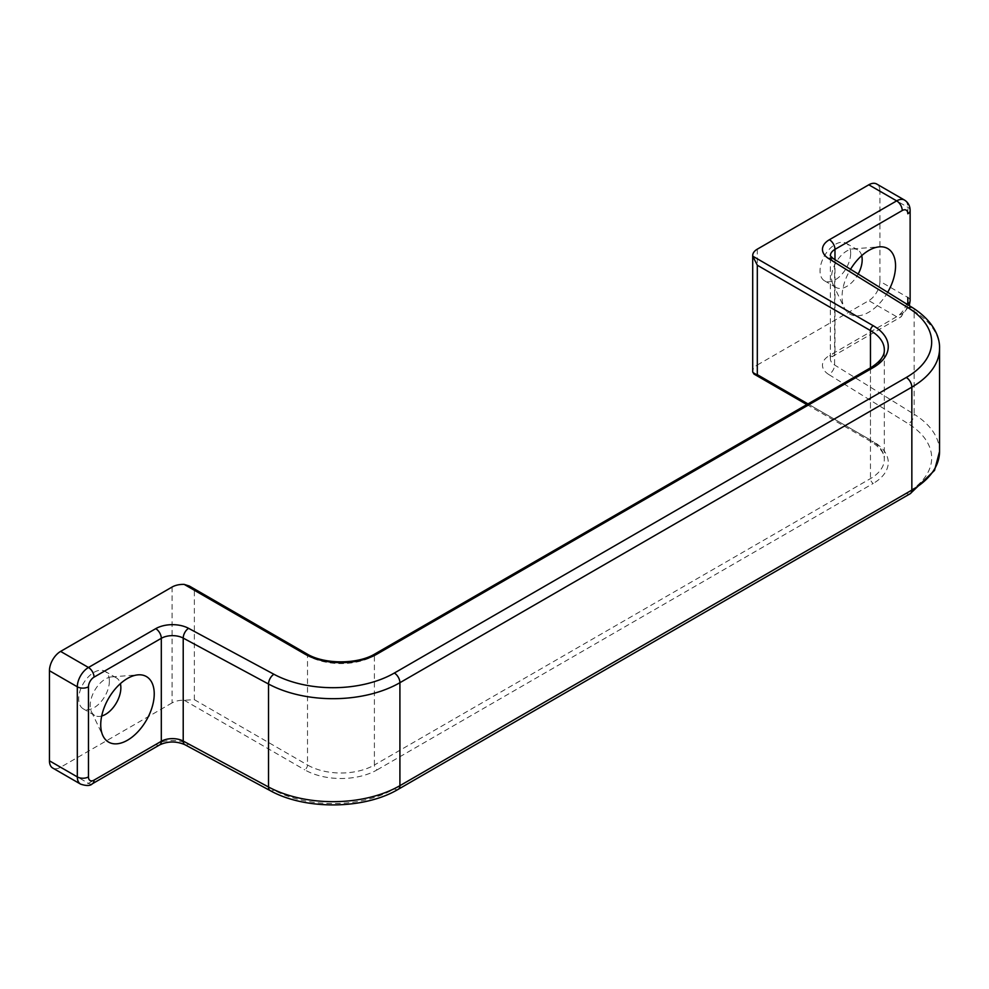 <?xml version="1.0" encoding="UTF-8"?>
<svg xmlns="http://www.w3.org/2000/svg" width="989" height="989" viewBox="0 0 989 989"><rect width="100%" height="100%" fill="white"/><g stroke="black" fill="none" stroke-linecap="round" stroke-linejoin="round"><path stroke-width="0.74" stroke-dasharray="4.95 3.71" d="M101.694 716.011A21.671 12.511 -60 0 1 94.697 715.43A21.671 12.511 -60 0 1 91.47 711.808A21.671 12.511 -60 0 1 94.697 690.396A21.671 12.511 -60 0 1 111.621 676.896A21.671 12.511 -60 0 1 116.368 677.885A21.671 12.511 -60 0 1 120.374 683.646M109.371 681.174A21.671 12.511 -60 0 1 99.901 702.981A21.671 12.511 -60 0 1 83.2 708.792A21.671 12.511 -60 0 1 78.712 698.864A21.671 12.511 -60 0 1 88.169 677.057A21.671 12.511 -60 0 1 104.883 671.247A21.671 12.511 -60 0 1 109.371 681.174M172.074 587.046L172.074 702.895A15.762 9.099 180 0 1 184.214 700.249L194.363 699.668L194.363 590.26L189.369 586.044M172.074 702.895L60.601 767.254A15.762 9.099 -60 0 1 52.714 768.033M887.689 292.299A37.842 21.845 -60 0 1 844.247 307.777A37.842 21.845 -60 0 1 842.047 296.774A37.842 21.845 -60 0 1 850.54 269.292M861.691 255.657A21.671 12.511 120 0 0 857.686 249.883A21.671 12.511 120 0 0 852.938 248.907A21.671 12.511 120 0 0 831.514 277.513A21.671 12.511 120 0 0 832.775 283.818A21.671 12.511 120 0 0 836.014 287.428A21.671 12.511 120 0 0 858.18 274.027M850.676 253.172A21.671 12.511 120 0 0 846.188 243.257A21.671 12.511 120 0 0 829.487 249.055A21.671 12.511 120 0 0 820.029 270.875A21.671 12.511 120 0 0 824.517 280.802A21.671 12.511 120 0 0 841.219 274.991A21.671 12.511 120 0 0 850.676 253.172M757.314 249.154L757.314 365.003A15.762 9.099 0 0 0 752.703 371.444M757.314 365.003L868.799 300.644A15.762 9.099 120 0 0 879.938 281.333L907.815 297.429A7.887 4.549 0 0 1 910.127 300.644M910.127 210.533A7.887 4.549 0 0 0 907.815 207.319L879.938 191.223L879.938 281.333M879.938 191.223A15.762 9.099 120 0 0 876.674 184.016M194.363 590.26L307.517 655.583A3.944 2.275 120 0 0 306.701 653.778M194.363 699.668L307.517 765.004A3.944 2.275 -60 0 1 304.723 769.825A51.23 29.583 0 0 0 377.192 769.825A3.944 2.275 -120 0 1 374.398 765.004L870.468 478.602A47.299 27.309 0 0 0 884.327 459.292L884.327 349.871A47.299 27.309 180 0 1 870.468 369.181L374.398 655.583L374.398 765.004A47.299 27.309 180 0 1 307.517 765.004L307.517 655.583A47.299 27.309 0 0 0 374.398 655.583A3.944 2.275 60 0 1 375.214 653.778M184.214 700.249L304.723 769.825M92.41 783.733A7.887 4.549 60 0 1 88.466 783.337A15.762 9.099 -60 0 1 80.579 784.116M159.674 744.89A7.887 4.549 60 0 1 155.73 744.507L88.466 783.337L60.601 767.254M184.844 744.68A7.887 4.389 118.3 0 0 188.578 744.173A23.649 13.648 0 0 0 155.73 744.507M270.158 790.607A7.887 4.389 118.3 0 0 273.891 790.1L188.578 744.173M398.283 789.284A7.887 4.549 60 0 1 394.339 788.888A86.711 50.056 180 0 1 273.891 790.1M377.192 769.825L873.25 483.423A3.944 2.275 -120 0 1 870.468 478.602L870.468 369.181A3.944 2.275 60 0 1 871.284 367.376M806.851 404.588L871.284 441.786C884.673 450.403 884.351 457.215 884.327 459.292A47.299 27.309 0 0 0 870.468 439.981A3.944 2.275 120 0 0 871.284 441.786A3.944 2.275 120 0 0 873.25 441.589A51.23 29.583 180 0 1 873.25 483.423M752.728 372.012L873.25 441.589M870.468 367.846L870.468 439.981L808.001 403.92M939.55 348.511A94.585 54.605 0 0 0 914.133 311.263A7.887 4.71 121.8 0 0 912.526 307.666M907.766 304.723A7.887 4.549 -60 0 1 902.24 313.513L834.976 352.356A15.762 9.099 0 0 0 830.352 358.784A15.762 9.099 0 0 0 834.592 364.99L914.133 414.243L914.133 311.263L834.592 262.011A7.887 4.71 121.8 0 0 832.973 258.413M939.55 451.491A94.585 54.605 180 0 0 914.133 414.243A7.887 4.71 -58.2 0 1 908.372 423.787L828.819 374.534A7.887 4.71 -58.2 0 0 834.592 364.99L834.592 262.011A15.762 9.099 180 0 1 830.352 255.805L830.352 358.784L833.344 355.953A7.887 4.549 60 0 1 829.4 355.57L896.664 316.727A15.762 9.099 120 0 0 907.815 297.429M907.815 213.76L907.815 207.319A15.762 9.099 120 0 0 904.552 200.099M902.24 313.513A7.887 4.549 60 0 1 900.608 317.123A7.887 4.549 60 0 1 896.664 316.727L868.799 300.644M834.976 259.65L834.976 352.356A7.887 4.549 60 0 1 833.344 355.953L900.608 317.123L909.336 305.7M828.819 374.534A23.649 13.648 180 0 1 829.4 355.57M910.214 493.709A7.887 4.549 60 0 1 906.27 493.326A86.711 50.056 0 0 0 908.372 423.787M906.27 493.326L394.339 788.888M91.47 711.808L102.93 735.767M111.621 676.896L138.114 674.844M116.368 677.885L104.883 671.247M94.697 715.43L83.2 708.792M832.775 283.818L844.247 307.777M852.938 248.907L879.419 246.842M824.517 280.802L836.014 287.428M846.188 243.257L857.686 249.883"/><path stroke-width="1.48" d="M154.235 693.882A37.842 21.845 120 0 0 138.114 674.844A37.842 21.845 120 0 0 108.567 698.407A37.842 21.845 120 0 0 102.93 735.767A37.842 21.845 120 0 0 132.909 736.446A37.842 21.845 120 0 0 154.235 693.882M120.374 683.646A21.671 12.511 -60 0 1 120.856 687.8A21.671 12.511 -60 0 1 101.694 716.011M757.314 265.237L752.728 256.163A15.762 9.099 180 0 1 752.703 255.595L752.703 371.444A15.762 9.099 0 0 0 752.728 372.012L753.952 374.04L757.314 374.658L757.314 265.237L870.468 330.573A3.944 2.275 -60 0 1 873.25 325.74A51.23 29.583 0 0 1 873.25 367.574A3.944 2.275 60 0 0 871.284 367.376L375.214 653.778C357.82 664.521 324.108 664.521 306.701 653.778L189.369 586.044L184.214 584.4A15.762 9.099 0 0 0 172.074 587.046L60.601 651.405L88.466 667.488L155.73 628.658A23.649 13.648 180 0 1 188.578 628.324L273.891 674.251A86.711 50.056 0 0 0 394.339 673.039L906.27 377.477A7.887 4.549 -120 0 1 911.846 387.132L399.915 682.694A94.585 54.605 180 0 1 268.514 684.017A7.887 4.389 -61.7 0 1 273.891 674.251M88.466 686.799L88.466 776.909A7.887 4.549 120 0 0 94.042 780.123A7.887 4.549 60 0 1 92.41 783.733C90.407 785.934 86.463 786.057 80.579 784.116L52.714 768.033A15.762 9.099 -60 0 1 49.45 760.813L77.315 776.909L77.315 686.799A15.762 9.099 -60 0 1 88.466 667.488A7.887 4.549 -120 0 1 94.042 677.144A7.887 4.549 120 0 0 88.466 686.799A7.887 4.549 180 0 1 77.315 686.799L49.45 670.715L49.45 760.813M49.45 670.715A15.762 9.099 -60 0 1 60.601 651.405M850.54 269.292A37.842 21.845 -60 0 1 879.419 246.842A37.842 21.845 -60 0 1 887.689 292.299M858.18 274.027A21.671 12.511 120 0 0 861.691 255.657M752.703 255.595A15.762 9.099 180 0 1 757.314 249.154L868.799 184.795L896.664 200.878L829.4 239.721A23.649 13.648 0 0 0 828.819 258.685L908.372 307.938A86.711 50.056 180 0 1 906.27 377.477M908.372 307.938A7.887 4.71 121.8 0 1 912.526 307.666L832.973 258.413L830.352 255.805A15.762 9.099 180 0 1 834.976 249.376L902.24 210.533A7.887 4.549 -120 0 0 896.664 200.878A15.762 9.099 120 0 1 904.552 200.099L876.674 184.016A15.762 9.099 120 0 0 868.799 184.795M306.701 653.778A3.944 2.275 120 0 0 304.723 653.976L184.214 584.4M375.214 653.778A3.944 2.275 60 0 1 377.192 653.976A51.23 29.583 180 0 1 304.723 653.976M94.042 780.123L161.306 741.293A15.762 9.099 180 0 1 183.212 741.07L268.514 786.997A94.585 54.605 0 0 0 399.915 785.674L399.915 682.694A7.887 4.549 -120 0 0 394.339 673.039M912.526 307.666C933.196 320.807 940.032 336.841 939.55 348.511A94.585 54.605 0 0 1 911.846 387.132L911.846 490.111A7.887 4.549 60 0 1 910.214 493.709L934.531 470.405L939.55 451.491A94.585 54.605 180 0 1 911.846 490.111L399.915 785.674A7.887 4.549 60 0 1 398.283 789.284C364.397 809.595 305.144 810.176 270.158 790.607A7.887 4.389 118.3 0 1 268.514 786.997L268.514 684.017L183.212 638.09A7.887 4.389 -61.7 0 1 188.578 628.324M270.158 790.607L184.844 744.68A7.887 4.389 118.3 0 1 183.212 741.07L183.212 638.09A15.762 9.099 0 0 0 161.306 638.313A7.887 4.549 -120 0 0 155.73 628.658M184.844 744.68C176.277 741.045 167.883 741.12 159.674 744.89A7.887 4.549 60 0 0 161.306 741.293L161.306 638.313L94.042 677.144M88.466 776.909A7.887 4.549 180 0 1 77.315 776.909A15.762 9.099 -60 0 0 80.579 784.116M873.25 325.74L752.728 256.163M870.468 367.846L870.468 330.573A47.299 27.309 180 0 1 884.327 349.871C884.351 351.96 884.673 358.772 871.284 367.376M873.25 367.574L377.192 653.976M808.001 403.92L757.314 374.658M832.973 258.413A7.887 4.71 121.8 0 0 828.819 258.685M834.976 259.65L834.976 249.376A7.887 4.549 -120 0 0 829.4 239.721M902.24 210.533A7.887 4.549 -60 0 1 907.815 213.76A7.887 4.549 0 0 0 910.127 210.533C910.09 205.972 908.236 202.485 904.552 200.099M907.815 297.429L907.815 303.858A7.887 4.549 0 0 0 910.127 300.644L910.127 210.533M907.815 303.858A7.887 4.549 -60 0 1 907.766 304.723M159.674 744.89L92.41 783.733M806.851 404.588L753.952 374.04M910.127 300.644L909.336 305.7M910.214 493.709L398.283 789.284M939.55 451.491L939.55 348.511"/></g></svg>
